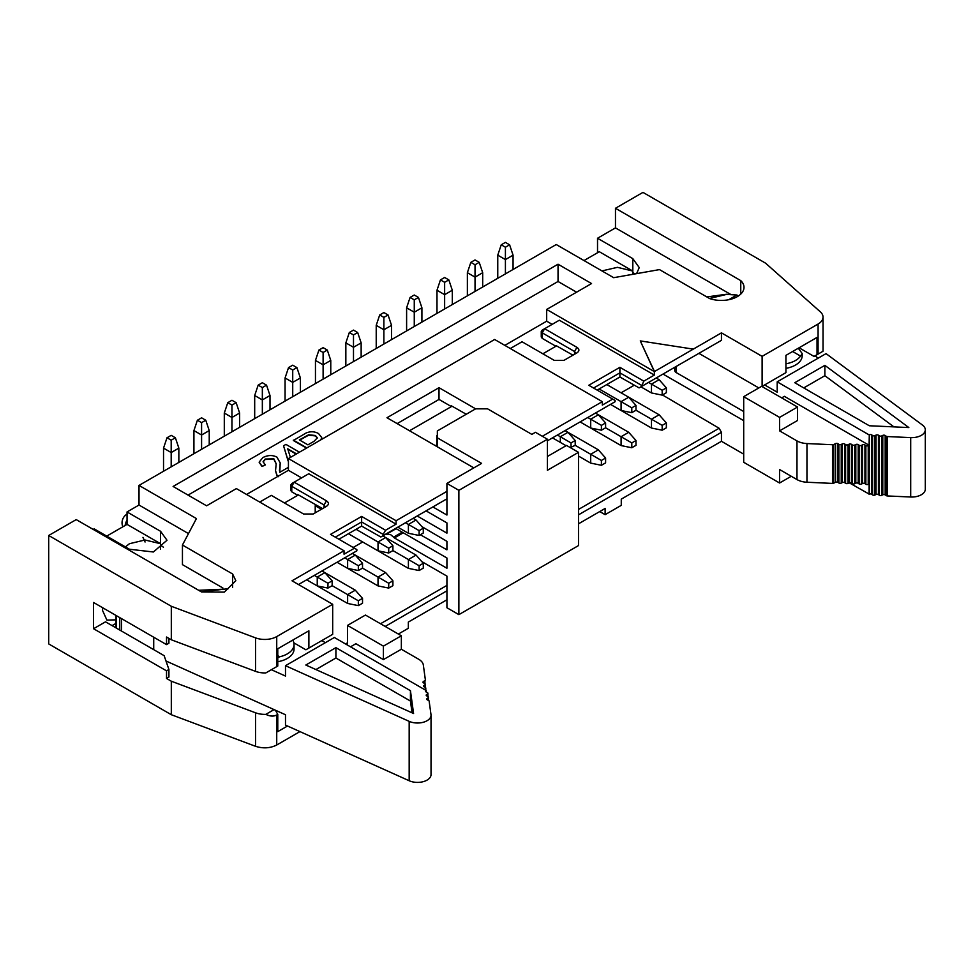 <?xml version="1.0" encoding="UTF-8"?>
<svg xmlns="http://www.w3.org/2000/svg" width="974" height="974" viewBox="0 0 974 974"><rect width="100%" height="100%" fill="white"/><g stroke="black" fill="none" stroke-linecap="round" stroke-linejoin="round"><path stroke-width="1.46" d="M910.702 497.008L910.702 437.618A13.539 7.816 -0 0 0 925.3 429.826L925.3 489.228A13.539 7.816 180 0 1 910.702 497.008L887.375 495.949A1.692 0.974 180 0 1 886.218 495.608L885.171 494.902A1.692 0.974 0 0 0 882.785 494.792L881.726 495.316A1.692 0.974 180 0 1 879.339 495.206L878.426 494.585A1.692 0.974 -0 0 0 876.04 494.488L874.981 495.011A1.692 0.974 180 0 1 872.594 494.902L871.681 494.281A1.692 0.974 -0 0 0 869.295 494.171L849.231 482.812M886.218 495.608L886.218 436.218L885.171 435.5A1.692 0.974 0 0 0 882.785 435.39L881.726 435.926A1.692 0.974 180 0 1 879.339 435.816L878.426 435.195A1.692 0.974 0 0 0 876.04 435.086L874.981 435.609A1.692 0.974 180 0 1 872.594 435.5L871.681 434.891A1.692 0.974 -0 0 0 869.295 434.781L869.088 445.24L868.236 445.666A1.692 0.974 180 0 1 865.849 445.556L864.936 444.935A1.692 0.974 0 0 0 862.55 444.826L861.491 445.362A1.692 0.974 180 0 1 859.105 445.252L858.191 444.631A1.692 0.974 0 0 0 855.805 444.521L854.746 445.045A1.692 0.974 180 0 1 852.36 444.935L851.446 444.327A1.692 0.974 0 0 0 849.06 444.217L847.989 444.741A1.692 0.974 180 0 1 845.615 444.631L844.702 444.022A1.692 0.974 -0 0 0 842.315 443.913L841.244 444.436A1.692 0.974 180 0 1 838.87 444.327L837.957 443.706A1.692 0.974 -0 0 0 835.57 443.596L833.744 444.497A1.692 0.974 180 0 1 832.514 444.728L806.959 443.56L806.959 482.24A15.901 9.18 180 0 1 796.976 479.573L779.59 469.541L779.59 483.007L791.253 476.274M869.088 494.281L869.088 483.92L868.236 484.346A1.692 0.974 180 0 1 865.849 484.236L864.936 483.615A1.692 0.974 0 0 0 862.55 483.506L861.491 484.029A1.692 0.974 180 0 1 859.105 483.92L858.191 483.311A1.692 0.974 -0 0 0 855.805 483.201L854.746 483.725A1.692 0.974 180 0 1 852.36 483.615L851.446 482.994A1.692 0.974 -0 0 0 849.06 482.897L847.989 483.421A1.692 0.974 180 0 1 845.615 483.311L844.702 482.69A1.692 0.974 -0 0 0 842.315 482.58L841.244 483.104A1.692 0.974 180 0 1 838.87 482.994L837.957 482.386A1.692 0.974 0 0 0 835.57 482.276L833.744 483.177A1.692 0.974 180 0 1 832.514 483.408L806.959 482.24M910.702 437.618L887.375 436.559L887.375 495.949M886.218 436.218A1.692 0.974 0 0 0 887.375 436.559M925.3 429.826A13.539 7.816 -0 0 0 922.439 425.029L826.049 353.623L777.191 381.832L869.088 434.879M824.868 365.36L908.839 427.562L869.307 425.76L794.772 382.721L824.868 365.36L824.868 375.708L803.745 387.908M893.937 426.88L824.868 375.708M869.088 445.24L784.374 396.333L781.684 397.891M779.59 430.861L779.59 417.396L743.698 396.674L761.644 386.313L797.523 407.035L797.523 420.5L779.59 430.861L796.976 440.905A15.901 9.18 0 0 0 806.959 443.56M764.627 384.937L777.191 392.193L777.191 381.832M818.197 358.152L815.055 355.827M798.303 348.229L802.186 353.525L802.186 355.729A22.84 13.186 180 0 1 785.921 368.355M743.698 411.527L676.224 372.567A5.077 2.934 180 0 1 674.739 370.497L674.739 367.308M743.698 396.674L743.698 462.285L779.59 483.007M709.863 298.373L726.47 294.44M726.543 294.428L736.88 295.012L728.735 299.724M738.402 295.962A21.988 12.699 0 0 0 736.88 295.012M802.186 353.525L800.543 356.082A22.84 13.186 180 0 1 785.921 363.789M792.629 351.517L800.543 356.082M797.523 407.035L779.59 417.396M188.481 533.594L139.014 505.031L139.014 485.417L556.251 244.535L613.669 277.687L659.483 269.603L709.669 298.568A22.67 13.088 0 0 0 732.497 298.738A22.67 13.088 0 0 0 744.002 287.354A22.67 13.088 0 0 0 740.764 280.622L615.471 208.278L642.974 192.389L765.588 263.175L820.303 311.814A16.911 9.764 180 0 1 823.03 317.134L823.03 350.628A16.911 9.764 180 0 1 822.993 351.249L818.075 354.086L818.075 324.038L762.118 356.35L721.454 332.864L654.345 371.605L546.682 309.452L546.682 321.189L504.812 345.368M761.936 386.495L785.921 372.64L785.921 355.376L817.028 337.418L817.028 354.682L814.033 356.411L799.082 347.779M698.918 353.355L758.831 387.944M632.808 274.303L632.808 272.501L634.938 273.925M740.764 280.622L740.764 294.087M730.524 294.318L615.471 227.892L615.471 208.278M726.641 294.245L727.505 294.367M706.795 296.924L726.628 294.245M743.698 420.646L663.038 374.077M823.03 317.134A16.911 9.764 180 0 1 818.075 324.038M817.028 354.682L818.075 354.086M597.172 390.124L619.89 376.999L639.09 387.896L721.454 340.328L721.454 332.864M762.118 356.35L762.118 386.386M322.552 508.598L297.752 494.536L297.752 495.303L284.469 502.961M353.197 547.473L362.705 541.982M621.083 392.814L634.305 385.18M542.859 353.793L555.898 346.257L555.898 345.502L572.956 355.181M466.254 414.242L451.4 405.829L451.4 406.584L409.543 430.764M436.754 444.266L436.754 435.695M315.211 512.835L315.211 505.871M615.471 227.892L597.525 238.253L632.808 258.621L639.248 267.594L636.606 273.633M139.014 485.417L196.431 518.57L182.442 545.026L232.616 573.99L235.842 580.723L224.349 592.119L201.521 591.948L76.216 519.605L48.7 535.493L171.314 606.278L255.553 637.873A16.911 9.764 0 0 0 276.726 636.582L332.682 604.282L292.005 580.796L344.041 550.76L236.39 488.595L206.598 505.798L173.104 486.464L558.041 264.21L558.041 281.486L576.584 292.188M546.682 309.452L591.547 283.556L558.041 264.21M654.345 371.191L640.283 340.912L654.345 371.605L654.345 375.063L643.814 381.138L641.428 386.52L721.454 340.328M662.454 394.957L719.116 428.256L721.454 432.31L721.454 441.295L743.698 454.14M721.454 441.295L621.266 499.138L621.266 505.348L605.122 514.674L605.122 508.452L578.507 523.817M601.944 270.918L617.455 267.339L632.808 271.052L599.314 251.718L584.01 260.557M639.09 387.896L641.428 386.52M301.575 477.893L288.426 470.296L288.426 458.559L494.646 339.488L602.309 401.653L602.309 405.099L612.719 399.097L615.105 400.472L615.105 401.714L547.4 440.832M324.086 507.722L325.06 506.346L324.062 504.97L291.774 486.318L291.774 491.846L297.752 495.303M291.774 491.846L290.776 490.47L290.776 484.942L294.16 482.179L291.774 486.318L290.776 484.942M288.426 470.296L246.556 494.475M446.92 498.846L380.834 537.003L361.634 526.106L338.903 539.231M356.849 550.821L298.494 584.534L356.849 550.821L356.849 549.579L354.451 548.204L344.041 554.206L344.041 550.76M332.682 604.282L332.682 634.317L308.88 648.063L308.88 630.799L277.773 648.757L277.773 666.021L276.726 666.63L276.726 636.582M276.726 666.63L265.829 672.924A16.911 9.764 180 0 1 255.553 671.366L171.314 639.784L166.53 637.02L166.53 644.618L168.916 643.23L168.916 638.396M163.413 547.205L160.552 545.16L160.552 543.711L127.046 524.377L127.046 511.947L139.014 505.031M308.88 648.063L305.885 649.792L293.844 642.84M166.53 678.452L166.53 670.855L93.553 628.729L105.521 621.826L164.131 655.66L168.916 669.479L168.916 677.076L166.53 678.452L171.314 681.216L255.553 712.798A16.911 9.764 0 0 0 265.829 714.356L274.071 709.608M115.979 623.384L112.095 625.625M345.526 643.948L347.511 642.803M380.517 623.75L446.92 585.411M578.507 509.439L719.116 428.256M574.563 354.256L575.524 352.88L574.538 351.504L542.238 332.852L542.238 338.38L555.898 346.257M542.238 338.38L541.252 336.992L541.252 331.477L542.238 330.089L559.344 320.215L654.345 375.063M552.173 324.354L546.682 321.189M547.4 456.489L566.539 445.435L578.507 452.338L547.4 470.296L547.4 439.225L535.444 432.31L531.853 434.38L487.584 408.837L475.629 408.837L439.006 387.689L439.006 399.437L451.4 406.584M439.006 399.437L397.149 423.605M439.006 387.689L386.982 417.736L473.839 467.885M570.289 447.602L575.208 445.337L590.707 454.274L590.707 463.113L578.507 456.076M575.208 445.337L575.208 440.504L567.976 432.31L598.365 449.854L590.707 454.274L601.408 460.459L601.408 465.292L590.707 463.113M605.597 427.793L621.083 436.729L621.083 445.581L580.139 421.937L590.707 428.036L601.408 430.204L605.597 427.793L605.597 422.959L598.365 414.778L595.455 413.098M587.797 417.517L590.707 419.197L590.707 428.036M557.408 435.049L560.318 436.729L567.976 432.31L565.066 430.63M575.208 440.504L571.02 442.914L560.318 436.729L560.318 442.403M651.472 428.036L610.515 404.393L621.083 410.492L631.797 412.672L635.985 410.249L651.472 419.197L651.472 428.036L662.174 430.204L666.362 427.793L666.362 422.959L662.174 425.37L662.174 430.204M635.985 410.249L635.985 405.415L628.741 397.234L659.13 414.778L651.472 419.197L662.174 425.37M640.904 386.848L651.472 392.948L662.174 395.127L666.362 392.705L666.362 387.871L659.13 379.69L656.22 378.009M648.562 382.429L651.472 384.109L651.472 392.948M599.144 388.979L621.083 401.653L621.083 410.492M635.985 405.415L631.797 407.826L621.083 401.653L628.741 397.234L606.802 384.56M605.597 422.959L601.408 425.37L590.707 419.197L598.365 414.778L628.741 432.31L621.083 436.729L631.797 442.914L631.797 447.748L621.083 445.581M408.398 568.366L348.412 533.74L378.022 550.821L388.723 553.001L392.912 550.59L408.398 559.526L408.398 568.366L419.112 570.545L423.288 568.122L423.288 563.289L419.112 565.711L419.112 570.545M385.68 537.563L416.056 555.107L408.398 559.526L419.112 565.711M397.83 527.178L408.398 533.289L419.112 535.457L423.288 533.046L423.288 528.212L416.056 520.019L413.146 518.338M405.488 522.758L408.398 524.438L408.398 533.289M378.022 585.91L337.065 562.266L347.633 568.366L358.335 570.545L362.523 568.122L378.022 577.071L378.022 585.91L388.723 588.089L392.912 585.666L392.912 580.833L388.723 583.256L388.723 588.089M362.523 568.122L362.523 563.289L355.291 555.107L385.667 572.651L378.022 577.071L388.723 583.256M392.912 550.59L392.912 545.744L385.667 537.563L382.758 535.883M315.211 505.725L321.371 509.28M356.07 529.32L378.022 541.982L378.022 550.821M347.633 603.454L306.688 579.81L317.244 585.91L327.958 588.089L332.146 585.666L347.633 594.615L347.633 603.454L358.335 605.633L362.523 603.21L362.523 598.377L358.335 600.788L358.335 605.633M332.146 585.666L332.146 580.833L324.902 572.651L355.291 590.195L347.633 594.615L358.335 600.788M344.723 557.846L347.633 559.526L355.291 555.107L352.381 553.427M362.523 563.289L358.335 565.711L347.633 559.526L347.633 568.366M314.334 575.391L317.244 577.071L324.902 572.651L321.992 570.971M332.146 580.833L327.958 583.256L317.244 577.071L317.244 585.91M597.525 238.253L597.525 252.753M182.442 545.026L182.442 564.64L222.9 588.004M232.616 587.468L232.616 573.99M48.7 535.493L48.7 643.924L171.314 714.709L171.314 681.216M93.553 628.729L93.553 602.48L166.53 644.618M171.314 639.784L171.314 606.278M188.055 495.096L558.041 281.486M640.283 340.912L692.733 349.033M721.454 432.31L578.507 514.844M446.92 590.816L385.193 626.452M446.92 599.789L408.337 622.069L408.337 628.279L398.354 634.05M541.252 331.477L542.238 332.852L544.636 328.713L576.925 347.353C579.554 349.203 579.554 351.042 576.925 352.88L563.897 360.404L554.316 360.404L522.027 341.764L510.303 348.534M612.719 399.097L588.795 385.278L619.89 367.32L643.814 381.138M619.89 367.32L619.89 372.847L641.428 385.278M593.58 388.042L619.89 372.847L619.89 376.999M615.105 401.714L547.4 440.808M326.46 500.819C329.078 502.669 329.078 504.508 326.46 506.346L324.062 507.734L324.062 504.97L326.46 500.819L294.16 482.179L291.774 483.554M294.16 482.179L308.758 473.754L396.077 524.17L396.077 520.713L288.426 458.559M259.717 502.073L271.32 495.364L303.608 514.016L313.178 514.016L326.46 506.346M446.92 498.822L383.159 535.627L383.159 534.385L361.634 521.954L361.634 526.106M380.834 537.003L383.159 535.627M354.451 548.204L330.527 534.385L361.634 516.427L361.634 521.954L335.312 537.149M115.979 619.841L106.909 620.109L102.526 610.43L102.696 607.764M125.415 546.913L129.445 543.711L144.992 539.998L160.552 543.711L160.552 531.28L166.992 540.253L153.405 551.99L129.445 549.239L94.161 528.858L93.2 529.418M198.647 590.293L224.848 589.124M201.46 591.924L228.245 588.673M292.711 640.125A22.84 13.186 180 0 1 294.038 644.544A22.84 13.186 180 0 1 279.708 656.78L277.773 657.779M294.038 644.544L294.038 649.098A22.84 13.186 180 0 1 277.773 661.723M168.916 669.479L166.53 670.855M299.943 731.608L276.726 745.013C270.188 748.276 263.126 748.702 255.553 746.303L171.314 714.709M275.362 710.18L277.773 714.368L276.726 714.965C273.694 716.633 270.054 716.426 265.829 714.356M277.773 714.368L277.773 731.632L287.513 726.007M602.309 401.653L542.311 436.279M396.077 520.713L446.92 491.359M396.077 524.17L385.558 530.246L383.159 534.385M601.408 465.292L605.597 462.869L605.597 458.036L601.408 460.459M598.365 449.854L605.597 458.036M601.408 425.37L601.408 430.204M571.02 442.914L571.02 447.748M659.13 414.778L666.362 422.959M659.13 379.69L651.472 384.109L662.174 390.294L662.174 395.127M631.797 407.826L631.797 412.672M628.741 432.31L635.985 440.504L631.797 442.914M631.797 447.748L635.985 445.337L635.985 440.504M416.056 555.107L423.288 563.289M416.056 520.019L408.398 524.438L419.112 530.623L419.112 535.457M385.667 572.651L392.912 580.833M385.667 537.563L378.022 541.982L388.723 548.167L388.723 553.001M355.291 590.195L362.523 598.377M358.335 565.711L358.335 570.545M327.958 583.256L327.958 588.089M106.714 536.114L127.046 524.377M160.552 531.28L127.046 511.947M279.708 656.78L277.773 655.66M361.634 516.427L385.558 530.246M278.552 476.688L276.847 475.312L275.532 470.88M276.202 463.965L273.864 459.253L265.22 459.46L263.102 461.932M278.552 476.274L276.847 474.898L275.532 470.673L276.202 463.758L273.864 458.839L265.22 459.046L263.09 461.725L265.33 464.927L262.006 466.497L259.169 462.309M280.195 463.1L279.465 470.832M321.749 437.801L321.286 439.578M306.518 448.113L293.357 440.516L306.25 432.919C310.596 431.226 314.687 431.433 318.547 433.552L321.749 437.594L320.811 439.858M288.426 461.603L283.544 445.775L285.942 444.387L299.456 452.192M605.122 514.674L599.74 511.569M271.381 669.71L285.492 676.066L285.492 665.705L409.177 721.357A13.539 7.816 -0 0 0 423.434 722.221A13.539 7.816 -0 0 0 431.032 715.196A13.539 7.816 -0 0 0 430.983 714.575L429.144 701.11A1.692 0.974 -0 0 0 428.548 700.452L427.318 699.843A1.692 0.974 180 0 1 426.734 699.101A1.692 0.974 180 0 1 427.136 698.468L428.049 697.847A1.692 0.974 -0 0 0 428.45 697.214A1.692 0.974 -0 0 0 427.854 696.471L426.795 695.947A1.692 0.974 180 0 1 426.198 695.205A1.692 0.974 180 0 1 426.6 694.572L427.513 693.951A1.692 0.974 -0 0 0 427.915 693.318A1.692 0.974 -0 0 0 427.318 692.575L426.259 692.051L426.247 690.554L334.35 637.495L285.492 665.705M325.389 642.682L321.797 640.612M276.275 711.775L277.432 711.117M431.032 715.196L431.032 774.586A13.539 7.816 180 0 1 423.434 781.611A13.539 7.816 180 0 1 409.177 780.746L285.492 725.106L285.492 714.746L165.97 660.969M116.6 628.218L116.21 627.378A6.769 3.908 180 0 1 115.979 626.379L115.979 615.434M666.362 387.871L662.174 390.294M423.288 528.212L419.112 530.623M392.912 545.744L388.723 548.167M153.722 637.227L153.722 649.634M265.33 464.513L262.006 466.497M262.006 466.083L259.169 462.102L262.846 457.597C267.789 455.041 272.489 454.882 276.945 457.135L280.195 462.894L279.806 472.293L288.426 467.313M306.883 447.906L293.357 440.102M288.121 461.019L283.544 445.775M307.906 444.838L299.347 439.895L308.636 434.781L315.381 435.488L317.317 437.813L314.091 441.271L307.906 444.838M290.41 457.415L287.72 448.807L296.522 453.884M426.259 692.051A1.692 0.974 180 0 1 425.662 691.309A1.692 0.974 180 0 1 426.064 690.676L426.247 690.554M335.908 647.649L305.824 665.023L413.573 713.504L410.444 690.688L335.908 647.649L335.908 658.01L315.905 669.564M424.335 689.446A1.692 0.974 180 0 1 424.469 689.349L425.382 688.74A1.692 0.974 -0 0 0 425.784 688.107A1.692 0.974 -0 0 0 425.188 687.364L424.128 686.828A1.692 0.974 180 0 1 423.532 686.086A1.692 0.974 180 0 1 423.933 685.452L424.847 684.844A1.692 0.974 0 0 0 425.248 684.211A1.692 0.974 0 0 0 424.652 683.468L423.593 682.944A1.692 0.974 180 0 1 422.996 682.202A1.692 0.974 180 0 1 423.398 681.556L424.956 680.509A1.692 0.974 -0 0 0 425.358 679.876A1.692 0.974 -0 0 0 425.358 679.803L423.337 665.047A15.901 9.18 -0 0 0 418.723 659.276L401.349 649.244L383.403 659.605L355.887 643.717L350.506 646.821M317.305 438.032L315.381 435.902L308.636 435.195L299.712 440.114M296.157 454.091L287.878 449.306M410.444 690.688L410.444 701.049L335.908 658.01M412.063 712.822L410.444 701.049M383.403 646.127L347.511 625.418L365.457 615.057L401.349 635.779L383.403 646.127L383.403 659.605M347.511 625.418L347.511 645.092M401.349 635.779L401.349 649.244M142.959 537.356L145.065 542.007M444.643 308.965L444.643 282.314L440.455 279.891L436.985 290.252L436.985 313.385M440.455 279.891L444.643 277.48L448.831 279.891L452.301 290.252L452.301 304.545M452.301 290.252L444.643 294.672L436.985 290.252M448.831 279.891L444.643 282.314M414.267 326.509L414.267 299.846L410.078 297.435L406.608 307.796L406.608 330.929M410.078 297.435L414.267 295.012L418.455 297.435L421.912 307.796L421.912 322.09M421.912 307.796L414.267 312.216L406.608 307.796M418.455 297.435L414.267 299.846M383.878 344.053L383.878 317.39L379.69 314.979L376.22 325.34L376.22 348.473M379.69 314.979L383.878 312.557L388.066 314.979L391.536 325.34L391.536 339.634M391.536 325.34L383.878 329.76L376.22 325.34M388.066 314.979L383.878 317.39M505.409 273.889L505.409 247.226L501.233 244.803L497.763 255.164L497.763 278.308M501.233 244.803L505.409 242.392L509.597 244.803L513.067 255.164L513.067 269.469M513.067 255.164L505.409 259.583L497.763 255.164M509.597 244.803L505.409 247.226M475.032 291.421L475.032 264.77L470.844 262.347L467.374 272.708L467.374 295.84M470.844 262.347L475.032 259.936L479.22 262.347L482.69 272.708L482.69 287.001M482.69 272.708L475.032 277.127L467.374 272.708M479.22 262.347L475.032 264.77M353.489 361.598L353.489 334.934L349.313 332.524L345.843 342.872L345.843 366.017M349.313 332.524L353.489 330.101L357.677 332.524L361.147 342.872L361.147 357.178M361.147 342.872L353.489 347.292L345.843 342.872M357.677 332.524L353.489 334.934M323.112 379.13L323.112 352.478L318.924 350.056L315.454 360.417L315.454 383.561M318.924 350.056L323.112 347.645L327.301 350.056L330.77 360.417L330.77 374.71M330.77 360.417L323.112 364.836L315.454 360.417M327.301 350.056L323.112 352.478M292.724 396.674L292.724 370.023L288.535 367.6L285.065 377.961L285.065 401.093M288.535 367.6L292.724 365.189L296.912 367.6L300.382 377.961L300.382 392.254M300.382 377.961L292.724 382.38L285.065 377.961M296.912 367.6L292.724 370.023M262.347 414.218L262.347 387.567L258.159 385.144L254.689 395.505L254.689 418.637M258.159 385.144L262.347 382.721L266.535 385.144L270.005 395.505L270.005 409.798M270.005 395.505L262.347 399.924L254.689 395.505M266.535 385.144L262.347 387.567M231.958 431.762L231.958 405.099L227.77 402.688L224.3 413.049L224.3 436.182M227.77 402.688L231.958 400.265L236.146 402.688L239.616 413.049L239.616 427.343M239.616 413.049L231.958 417.469L224.3 413.049M236.146 402.688L231.958 405.099M201.581 449.306L201.581 422.643L197.393 420.232L193.923 430.581L193.923 453.726M197.393 420.232L201.581 417.809L205.757 420.232L209.227 430.581L209.227 444.887M209.227 430.581L201.581 435.013L193.923 430.581M205.757 420.232L201.581 422.643M171.193 466.85L171.193 440.187L167.004 437.764L163.535 448.125L163.535 471.27M167.004 437.764L171.193 435.354L175.381 437.764L178.851 448.125L178.851 462.431M178.851 448.125L171.193 452.545L163.535 448.125M175.381 437.764L171.193 440.187M385.241 534.446L390.635 534.629L394.409 537.928L446.92 568.244L446.92 557.992L395.7 528.419M578.507 452.338L578.507 545.574L458.876 614.643L446.92 607.739L446.92 576.109L421.791 561.596M552.502 437.886L566.064 445.715M547.4 439.225L458.876 490.324L458.876 614.643M420.342 534.738L446.92 549.823L446.92 541.337L421.912 526.654M417.201 516.001L446.92 533.155L446.92 522.904L426.076 510.875M435.341 445.654L437.35 444.497M432.882 506.943L446.92 515.051L446.92 483.421L481.606 463.393L437.35 437.837L437.35 446.822M446.92 483.421L458.876 490.324M475.629 408.837L437.35 430.934L437.35 437.837M874.981 495.011L874.981 435.609M872.594 435.5L872.594 494.902M871.681 434.891L871.681 494.281M869.295 434.781L869.295 494.171M868.236 445.666L868.236 484.346M865.849 445.556L865.849 484.236M864.936 444.935L864.936 483.615M862.55 444.826L862.55 483.506M861.491 445.362L861.491 484.029M859.105 445.252L859.105 483.92M858.191 444.631L858.191 483.311M855.805 444.521L855.805 483.201M854.746 445.045L854.746 483.725M852.36 444.935L852.36 483.615M851.446 444.327L851.446 482.994M849.06 444.217L849.06 482.897M847.989 444.741L847.989 483.421M845.615 444.631L845.615 483.311M844.702 444.022L844.702 482.69M842.315 443.913L842.315 482.58M841.244 444.436L841.244 483.104M838.87 444.327L838.87 482.994M837.957 443.706L837.957 482.386M835.57 443.596L835.57 482.276M833.744 444.497L833.744 483.177M832.514 444.728L832.514 483.408M885.171 435.5L885.171 494.902M882.785 435.39L882.785 494.792M881.726 435.926L881.726 495.316M879.339 435.816L879.339 495.206M878.426 435.195L878.426 494.585M876.04 435.086L876.04 494.488M676.224 366.455L676.224 372.567M796.976 479.573L796.976 440.905M632.808 272.501L632.808 258.621M576.925 352.88L574.538 354.268L574.538 351.504L576.925 347.353M255.553 671.366L255.553 637.873M160.552 549.239L160.552 545.16M255.553 712.798L255.553 746.303M276.726 714.965L276.726 745.013M119.765 617.613L119.765 630.044M121.519 618.624L121.519 630.641M116.21 615.568L116.21 627.378M409.177 780.746L409.177 721.357M426.064 691.942L426.064 690.676M426.6 695.838L426.6 694.572M427.513 693.951L427.513 696.3M428.049 700.196L428.049 697.847M427.136 699.734L427.136 698.468M423.398 682.835L423.398 681.556M424.956 683.651L424.956 680.509M424.847 687.194L424.847 684.844M423.933 686.719L423.933 685.452M425.382 690.055L425.382 688.74M127.046 520.043A10.154 5.856 120 0 0 125.135 525.485M396.138 528.675L387.031 533.935M393.545 537.173L402.201 532.169M394.409 537.928L403.285 532.802M544.636 328.713L542.238 330.089M428.45 700.391L428.45 697.214M427.915 696.507L427.915 693.318M425.248 687.388L425.248 684.211M425.784 690.286L425.784 688.107M127.046 514.102A10.154 10.154 0 0 0 122.846 526.8"/></g></svg>
